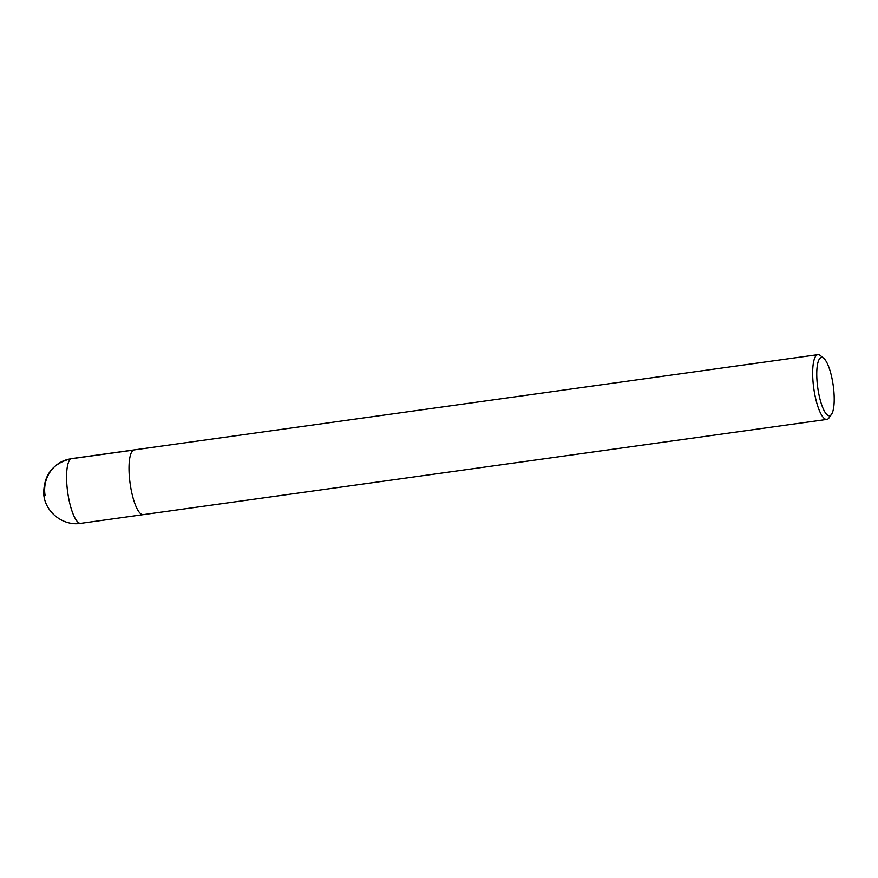 <?xml version="1.0" encoding="UTF-8"?>
<svg xmlns="http://www.w3.org/2000/svg" width="878" height="878" viewBox="0 0 878 878"><rect width="100%" height="100%" fill="white"/><g stroke="black" fill="none" stroke-linecap="round" stroke-linejoin="round"><path stroke-width="1.32" d="M830.116 415.579A29.424 7.814 -97.9 0 1 817.374 384.74A29.424 7.814 -97.9 0 1 823.707 358.29A29.424 7.814 -97.9 0 1 833.211 385.519A29.424 7.814 -97.9 0 1 831.51 414.328A29.424 7.814 -97.9 0 1 830.116 415.579M831.51 414.328L829.062 417.84A32.695 8.681 -97.9 0 1 827.515 419.234A32.695 8.681 -97.9 0 1 826.867 419.421A32.695 8.681 -97.9 0 1 813.752 388.208A32.695 8.681 -97.9 0 1 817.857 354.657A32.695 8.681 -97.9 0 1 820.381 355.579L823.707 358.301M143.871 514.453A32.695 8.681 -97.9 0 1 143.224 514.64A32.695 8.681 -97.9 0 1 130.109 483.438A32.695 8.681 -97.9 0 1 134.213 449.887L817.846 354.668M826.867 419.421L143.224 514.64A32.695 8.681 -97.9 0 1 130.109 483.438A32.695 8.681 -97.9 0 1 134.213 449.887L71.766 458.579A32.695 8.681 -97.9 0 0 67.672 492.13A32.695 8.681 -97.9 0 0 80.787 523.343C63.007 526.328 44.833 511.918 43.713 493.886C43.724 474.68 53.075 462.915 71.766 458.579M133.555 450.074L71.118 458.766A32.695 31.421 -114.1 0 0 45.063 495.313M143.224 514.64L80.787 523.343"/></g></svg>
